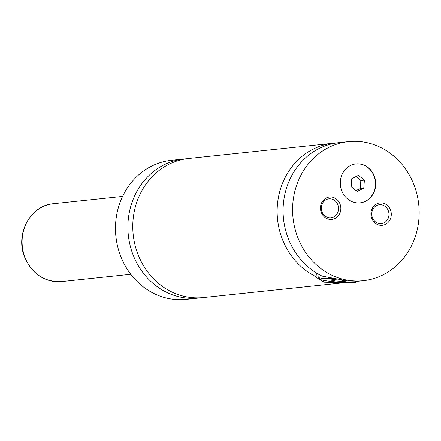 <?xml version="1.0" encoding="UTF-8"?>
<svg xmlns="http://www.w3.org/2000/svg" width="441" height="441" viewBox="0 0 441 441"><rect width="100%" height="100%" fill="white"/><g stroke="black" fill="none" stroke-linecap="round" stroke-linejoin="round"><path stroke-width="0.66" d="M186.295 158.793A69.921 63.217 84 0 0 183.853 158.997A69.921 63.217 84 0 0 128.122 221.167A69.921 63.217 84 0 0 198.527 298.066A69.921 63.217 84 0 0 200.958 297.758M336.075 143.016A69.921 63.217 84 0 0 333.093 143.253L188.726 158.479A69.921 63.217 84 0 0 132.995 220.654A69.921 63.217 84 0 0 203.4 297.554L343.302 282.797L324.152 282.174L315.977 277.229L316.451 273.007M375.677 185.435A19.58 17.701 84 0 0 355.964 163.903A19.58 17.701 84 0 0 340.364 181.312A19.58 17.701 84 0 0 360.077 202.843A19.58 17.701 84 0 0 375.677 185.435M359.955 202.854A19.58 17.701 84 0 0 375.44 185.457A19.58 17.701 84 0 0 355.848 163.914M335.353 278.8A18.18 1.549 -175.6 0 0 320.094 279.291L318.81 277.802A19.58 1.67 4.4 0 1 318.749 277.659A19.58 1.67 4.4 0 1 326.809 276.931M320.094 279.291A18.18 1.549 -175.6 0 0 330.436 281.364A18.18 1.549 -175.6 0 0 356.212 282.069A18.18 1.549 -175.6 0 0 355.396 281.386M363.219 280.697L358.175 281.226L347.563 280.934L322.112 276.099A69.921 63.217 84 0 1 283.304 204.795A69.921 63.217 84 0 1 339.035 142.625L348.544 141.622A69.921 63.217 84 0 0 292.813 203.792A69.921 63.217 84 0 0 363.219 280.697A69.921 63.217 84 0 0 418.95 218.521A69.921 63.217 84 0 0 348.544 141.622M345.579 282.532L343.302 282.797M391.261 215.291A11.257 10.176 84 0 0 381.972 202.921A11.257 10.176 84 0 0 370.958 212.915A11.257 10.176 84 0 0 380.247 225.285A11.257 10.176 84 0 0 391.261 215.291M371.791 213.179A9.509 8.6 84 0 0 381.366 223.637A9.509 8.6 84 0 0 388.945 215.18A9.509 8.6 84 0 0 379.37 204.723A9.509 8.6 84 0 0 371.791 213.179M371.862 215.445A9.509 8.6 84 0 0 371.785 214.723M340.81 209.398A11.257 10.176 84 0 0 331.516 197.028A11.257 10.176 84 0 0 320.502 207.027A11.257 10.176 84 0 0 329.796 219.398A11.257 10.176 84 0 0 340.81 209.398M321.335 207.287A9.509 8.6 84 0 0 330.91 217.749A9.509 8.6 84 0 0 338.49 209.293A9.509 8.6 84 0 0 328.914 198.83A9.509 8.6 84 0 0 321.335 207.287M321.406 209.552A9.509 8.6 84 0 0 321.329 208.83M183.853 158.997L171.433 160.304A69.921 63.217 84 0 0 115.702 222.479A69.921 63.217 84 0 0 186.102 299.378L198.527 298.066M333.093 143.253A69.921 63.217 84 0 0 277.361 205.423A69.921 63.217 84 0 0 316.164 276.728M342.833 280.432L342.756 281.463L346.185 281.104L341.593 280.184L333.572 279.633L330.138 279.991L334.73 280.911L342.756 281.463M334.824 279.715L334.73 280.911M357.166 191.416L363.781 188.142L364.398 180.121L358.401 175.375L351.786 178.649L351.168 186.67L357.166 191.416M356.085 190.562L360.214 188.522L363.781 188.142M360.214 188.522L360.832 180.501L355.915 176.609M360.832 180.501L364.398 180.121M22.204 238.509A39.155 35.401 84 0 0 61.63 281.573C44.309 282.24 31.928 273.977 24.487 256.783C15.099 233.939 30.55 205.23 53.416 203.692A39.155 35.401 84 0 0 22.204 238.509M356.212 282.069L357.1 281.314M318.992 274.489L318.749 277.659M61.63 281.573L130.79 274.28M53.416 203.692L122.576 196.399"/></g></svg>
